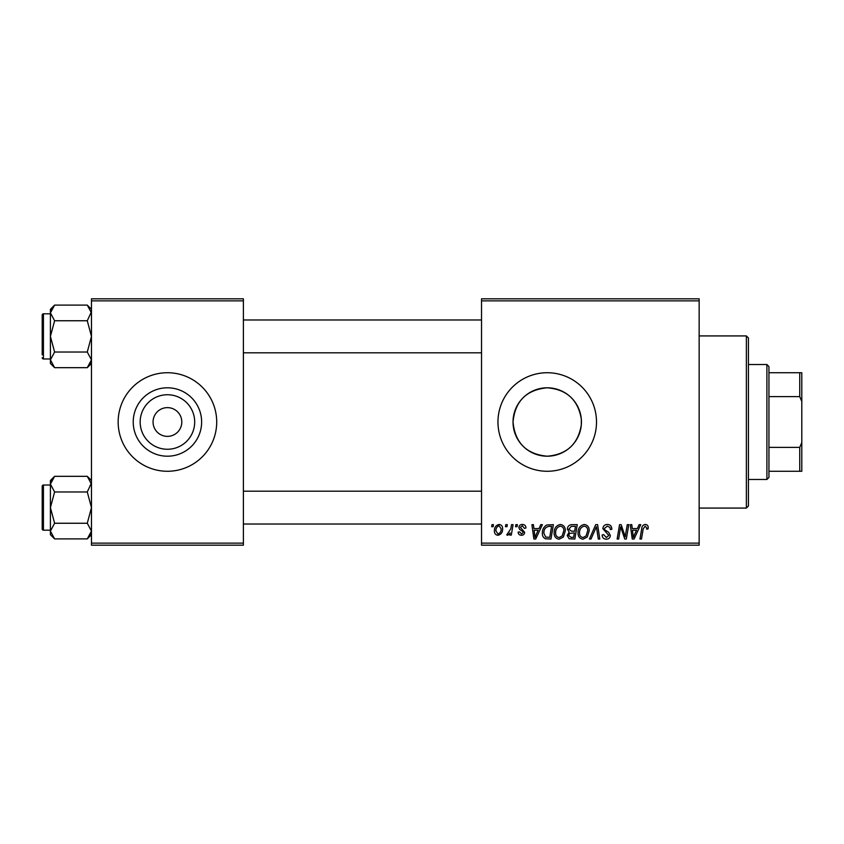 <?xml version="1.0" encoding="UTF-8"?>
<svg xmlns="http://www.w3.org/2000/svg" width="844" height="844" viewBox="0 0 844 844"><rect width="100%" height="100%" fill="white"/><g stroke="black" fill="none" stroke-linecap="round" stroke-linejoin="round"><path stroke-width="1.27" d="M547.229 387.797A34.203 34.203 0 0 0 513.025 422A34.203 34.203 0 0 0 547.229 456.203C566.735 454.568 578.087 444.134 581.316 424.901L581.316 419.099C578.066 399.834 566.704 389.401 547.229 387.797C526.424 389.77 515.03 401.164 513.025 421.989C515.04 442.847 526.445 454.262 547.229 456.203A34.203 34.203 0 0 0 581.432 422A34.203 34.203 0 0 0 547.229 387.797M547.229 372.731A49.269 49.269 0 0 0 497.96 422A49.269 49.269 0 0 0 547.229 471.268A49.269 49.269 0 0 0 596.508 422A49.269 49.269 0 0 0 547.229 372.731M167.428 449.261A27.261 27.261 0 0 1 140.167 422A27.261 27.261 0 0 1 167.428 394.739A27.261 27.261 0 0 1 194.69 422A27.261 27.261 0 0 1 167.428 449.261M167.428 407.631A14.369 14.369 0 0 0 153.059 422A14.369 14.369 0 0 0 167.428 436.369A14.369 14.369 0 0 0 181.798 422A14.369 14.369 0 0 0 167.428 407.631M167.428 387.797A34.203 34.203 0 0 0 133.225 422A34.203 34.203 0 0 0 167.428 456.203A34.203 34.203 0 0 0 201.632 422A34.203 34.203 0 0 0 167.428 387.797M167.428 372.731A49.269 49.269 0 0 0 118.16 422A49.269 49.269 0 0 0 167.428 471.268A49.269 49.269 0 0 0 216.708 422A49.269 49.269 0 0 0 167.428 372.731M481.534 298.818L699.149 298.818L699.149 300.875L481.534 300.875L481.534 298.818M554.139 532.807C554.107 528.238 556.196 525.464 560.405 524.462C563.708 525.063 565.353 527.141 565.332 530.676L563.37 537.037L559.097 539.211C555.69 538.577 554.033 536.446 554.139 532.807M539.01 528.566L540.772 524.651L542.386 524.651L535.708 539.021L533.883 539.021L531.92 524.651L533.419 524.651L533.904 528.566L539.01 528.566M645.259 524.462C647.211 524.588 648.192 525.643 648.203 527.627L648.065 528.945L646.567 529.125L646.704 527.88L645.164 526.139L643.202 528.84L641.482 539.021L639.963 539.021L641.746 528.481C641.925 526.15 643.096 524.81 645.259 524.462M602.848 528.682C603.122 525.991 604.62 524.588 607.353 524.462C610.37 524.62 611.858 526.245 611.805 529.325L610.317 529.504L609.927 527.384L607.258 526.139L604.346 528.544L604.726 529.8L608.619 532.247L610.317 535.391C610.128 537.85 608.788 539.126 606.287 539.211C603.692 539.042 602.289 537.66 602.089 535.043L603.597 534.579L606.34 537.522L608.819 535.486L602.848 528.682M589.418 539.021L595.695 524.651L597.605 524.651L599.799 539.021L598.29 539.021L596.413 526.698L591.022 539.021L589.418 539.021M578.024 532.807C578.003 528.238 580.092 525.464 584.291 524.462C587.603 525.063 589.239 527.141 589.228 530.676L587.255 537.037L582.993 539.211C579.585 538.577 577.929 536.446 578.024 532.807M491.641 526.698L491.989 524.651L493.476 524.651L493.17 526.698L491.641 526.698M481.534 543.125L699.149 543.125L699.149 545.182L481.534 545.182L481.534 300.875M699.149 543.125L699.149 300.875M567.39 529.114C567.569 526.466 568.94 524.979 571.525 524.651L577.275 524.651L574.848 539.021L569.183 538.778L567.2 535.529L569.183 532.026L567.39 529.114M637.357 528.566L639.13 524.651L640.744 524.651L634.066 539.021L632.24 539.021L630.278 524.651L631.776 524.651L632.261 528.566L637.357 528.566M625.742 533.419L627.282 524.651L628.791 524.651L626.332 539.021L624.76 539.021L620.646 526.825L618.652 539.021L617.133 539.021L619.559 524.651L621.142 524.651L625.277 536.826L625.742 533.419M522.394 524.462C524.662 524.546 525.854 525.728 525.96 528.006L524.462 528.386L522.32 525.77L520.358 527.373L524.651 532.311C524.483 534.21 523.438 535.202 521.518 535.286C519.429 535.233 518.29 534.178 518.121 532.11L519.609 531.931L521.581 533.978L523.153 532.543L523.006 531.699L519.619 529.388L518.86 527.489C519.144 525.485 520.315 524.483 522.394 524.462M546.828 524.989L553.39 524.651L550.963 539.021L545.551 538.831C543.251 537.712 542.196 535.813 542.375 533.134C542.291 529.473 543.779 526.751 546.828 524.989M494.415 530.918C494.32 527.416 495.871 525.263 499.068 524.462C501.431 524.778 502.623 526.16 502.623 528.629C502.771 532.269 501.188 534.495 497.897 535.286C495.512 534.906 494.352 533.45 494.415 530.918M505.45 526.698L505.799 524.651L507.297 524.651L506.98 526.698L505.45 526.698M510.799 528.829L511.559 524.651L513.068 524.651L511.306 535.096L509.787 535.096L510.166 532.944L507.75 535.286L506.727 534.906L510.799 528.829M515.526 526.698L515.874 524.651L517.372 524.651L517.055 526.698L515.526 526.698M91.468 298.818L243.388 298.818L243.388 300.875L91.468 300.875L91.468 298.818M243.388 543.125L243.388 545.182L91.468 545.182L91.468 543.125L243.388 543.125L243.388 300.875M91.468 543.125L91.468 300.875M573.625 537.343L574.374 532.859L569.521 533.45L568.698 535.465L571.061 537.343L573.625 537.343M574.659 531.182L575.481 526.329L571.209 526.403L568.877 529.156L571.494 531.182L574.659 531.182M586.084 535.929L587.73 530.602C587.751 528.08 586.559 526.593 584.185 526.139C580.989 527.11 579.427 529.378 579.522 532.965C579.459 535.539 580.63 537.058 583.035 537.522L586.084 535.929M634.551 534.516L636.545 530.243L632.472 530.243L633.359 537.449L634.551 534.516M536.204 534.516L538.187 530.243L534.115 530.243L535.012 537.449L536.204 534.516M549.729 537.343L551.596 526.329L549.676 526.329C545.72 526.698 543.779 528.998 543.874 533.229L545.678 537.101L549.729 537.343M562.188 535.929L563.845 530.602C563.855 528.08 562.674 526.593 560.289 526.139C557.093 527.11 555.542 529.378 555.626 532.965C555.574 535.539 556.745 537.058 559.15 537.522L562.188 535.929M497.96 533.978C500.218 533.155 501.273 531.425 501.136 528.787L499.057 525.77C496.873 526.635 495.818 528.355 495.903 530.929L497.96 533.978M746.37 508.077L748.428 506.02L746.37 508.077L699.149 508.077L746.37 508.077L746.37 335.923L699.149 335.923M748.428 337.98L746.37 335.923L748.428 337.98L748.428 506.02M581.316 419.099L581.316 424.901M91.468 480.51L87.28 476.322L91.468 484.139L91.384 483.063L87.28 491.968L54.607 491.968L50.408 484.139L54.607 476.322L87.28 476.322M54.607 476.322L50.408 480.51L50.408 534.706L54.607 538.894L50.408 531.076L54.607 523.248L50.408 507.613L54.607 491.968M42.2 528.956A1.234 1.234 0 0 0 43.434 530.19L43.434 485.026A1.234 1.234 0 0 0 42.2 486.26L42.2 528.956L42.2 486.26A1.234 1.234 0 0 1 43.434 485.026L50.408 485.026M43.434 530.19L50.408 530.19M87.28 491.968L91.468 507.613L87.28 523.248L91.468 531.076L87.28 538.894L54.607 538.894M87.28 523.248L54.607 523.248M90.297 535.107L91.468 531.076M51.589 480.109L50.503 483.063M91.468 309.294L87.28 305.106L91.468 312.924L91.384 311.847L87.28 320.752L54.607 320.752L50.408 312.924L54.607 305.106L87.28 305.106M54.607 305.106L50.408 309.294L50.408 363.49L54.607 367.678L50.408 359.861L54.607 352.032L50.408 336.387L54.607 320.752M50.408 313.81L43.434 313.81A1.234 1.234 0 0 0 42.2 315.044L42.2 354.87M42.2 317.914L42.2 315.044A1.234 1.234 0 0 1 43.434 313.81L43.434 358.974A1.234 1.234 0 0 1 42.2 357.74M43.434 358.974L50.408 358.974M87.28 320.752L91.468 336.387L87.28 352.032L91.468 359.861L87.28 367.678L54.607 367.678M87.28 352.032L54.607 352.032M90.297 363.891L91.468 359.861M51.589 308.893L50.503 311.847M766.901 364.513L768.947 366.57L768.947 477.43L766.901 479.487L766.901 364.513L748.428 364.513M768.947 372.731L801.8 372.731L801.8 471.268L799.743 471.268L799.743 447.394L801.8 442.53M768.947 447.394L799.743 447.394M801.8 401.47L799.743 396.606L799.743 372.731M768.947 396.606L799.743 396.606M768.947 471.268L799.743 471.268M91.468 534.706L87.28 538.894M481.534 524.029L243.388 524.029M481.534 491.187L243.388 491.187M243.388 319.971L481.534 319.971M243.388 352.813L481.534 352.813M91.468 363.49L87.28 367.678M766.901 479.487L748.428 479.487"/></g></svg>
